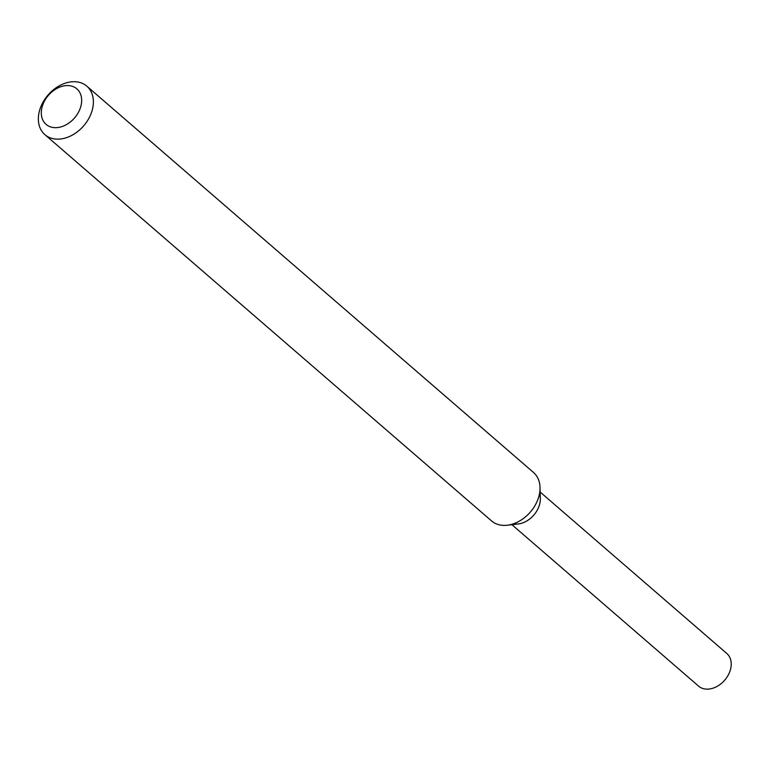 <?xml version="1.0" encoding="UTF-8"?>
<svg xmlns="http://www.w3.org/2000/svg" width="769" height="769" viewBox="0 0 769 769"><rect width="100%" height="100%" fill="white"/><g stroke="black" fill="none" stroke-linecap="round" stroke-linejoin="round"><path stroke-width="1.15" d="M86.839 86.176L533.475 472.435A32.048 23.551 130.9 0 1 540.011 487.402L540.328 498.475A21.58 15.861 130.9 0 1 539.655 504.156A21.58 15.861 130.9 0 1 518.306 523.949L507.3 525.227A32.048 23.551 130.9 0 1 491.545 520.921L44.91 134.662A32.048 23.551 130.9 0 1 48.053 95.01A32.048 23.551 130.9 0 1 86.839 86.176A32.048 23.551 130.9 0 1 92.376 109.583A32.048 23.551 130.9 0 1 71.786 135.392A32.048 23.551 130.9 0 1 44.91 134.662M540.011 487.402A32.048 23.551 130.9 0 1 539.021 495.842A32.048 23.551 130.9 0 1 507.3 525.227M80.928 106.016A23.503 17.274 130.9 0 1 47.092 125.164A23.503 17.274 130.9 0 1 56.454 88.695A23.503 17.274 130.9 0 1 80.928 106.016M540.146 492.045L726.82 653.487A21.58 15.861 130.9 0 1 730.55 669.241A21.58 15.861 130.9 0 1 716.679 686.621A21.58 15.861 130.9 0 1 698.588 686.131L511.914 524.689M539.492 493.727A21.58 15.861 130.9 0 1 539.655 504.156A21.58 15.861 130.9 0 1 513.49 523.795"/></g></svg>

